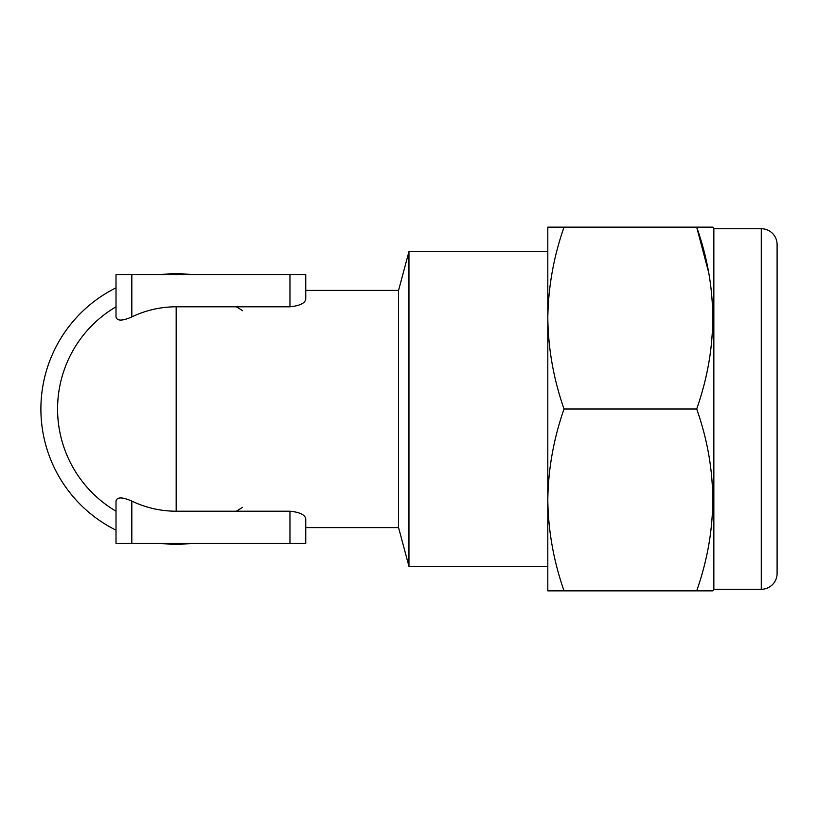 <?xml version="1.0" encoding="UTF-8"?>
<svg xmlns="http://www.w3.org/2000/svg" width="818" height="818" viewBox="0 0 818 818"><rect width="100%" height="100%" fill="white"/><g stroke="black" fill="none" stroke-linecap="round" stroke-linejoin="round"><path stroke-width="1.23" d="M761.282 589.277L761.282 228.723A15.818 15.818 0 0 1 777.1 244.541L777.1 573.459A15.818 15.818 0 0 1 761.282 589.277L713.848 589.277L712.928 590.862L696.691 590.862C718.03 530.084 718.03 469.471 696.691 409C718.03 348.233 718.03 287.609 696.691 227.138L708.562 272.138M777.1 522.855L777.1 295.145L777.1 522.855M761.282 228.723L713.848 228.723L712.928 227.138L547.804 227.138L547.804 318.069L547.804 238.999M547.804 579.001L547.804 499.931C548.234 468.929 553.653 438.612 564.042 409L696.691 409M160.911 543.418A135.277 135.277 0 0 0 191.453 543.418M116.013 287.834A135.277 135.277 0 0 0 116.013 530.166M305.768 274.582L116.013 274.582L116.013 316.924C117.015 321.116 122.281 321.116 131.821 316.924A102.209 102.209 0 0 1 176.177 306.791L289.961 306.791C299.858 305.789 305.134 303.192 305.768 299.01L305.768 274.582L305.768 290.4L398.56 290.4L398.56 527.6L408.959 566.342L547.804 566.342M398.56 290.4L408.959 251.658L408.959 566.342M57.577 409A118.6 118.6 0 0 0 116.013 511.209A118.6 118.6 0 0 1 116.013 306.791M305.768 543.418L116.013 543.418L116.013 501.076C116.974 496.884 122.24 496.884 131.821 501.076A102.209 102.209 0 0 0 176.177 511.209L289.961 511.209C299.869 512.221 305.134 514.819 305.768 518.99L305.768 543.418L305.768 527.6L398.56 527.6M236.351 306.791A118.6 118.6 0 0 1 242.517 310.687M242.517 507.313A118.6 118.6 0 0 1 236.351 511.209M191.453 274.582A135.277 135.277 0 0 0 160.911 274.582M713.848 589.277L713.848 228.723M564.042 409C553.643 379.307 548.224 349 547.804 318.069C548.234 287.067 553.653 256.76 564.042 227.138M564.042 590.862C553.643 561.168 548.224 530.862 547.804 499.931L547.804 590.862L696.691 590.862M547.804 499.931L547.804 318.069M408.673 252.629L408.673 565.371M176.177 306.791L176.177 511.209M289.961 306.791L289.961 274.582M131.821 316.924L131.821 274.582M289.961 543.418L289.961 511.209M131.821 543.418L131.821 501.076M408.959 251.658L547.804 251.658"/></g></svg>
